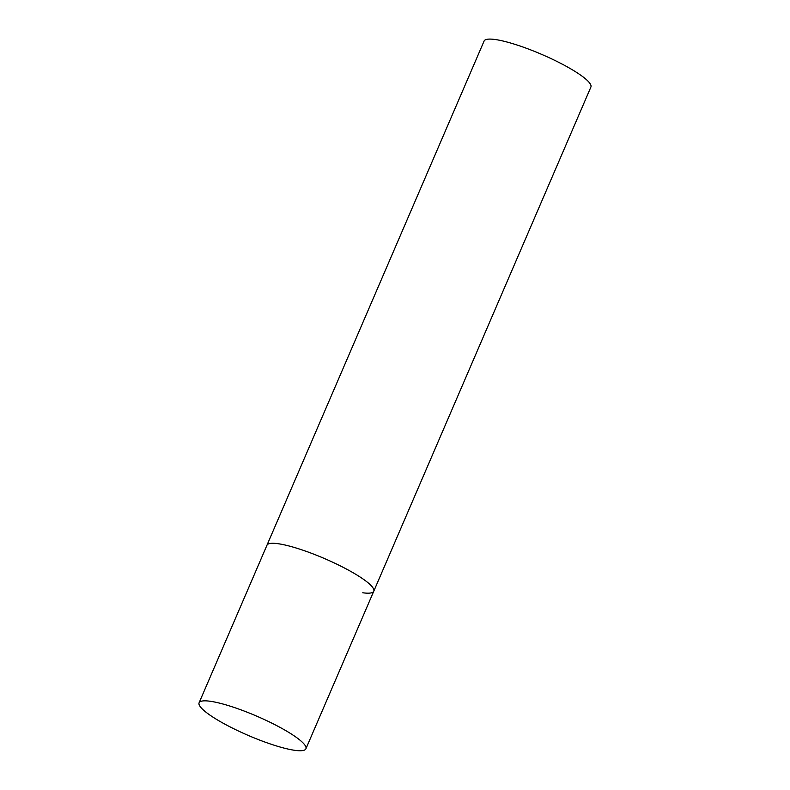 <?xml version="1.0" encoding="UTF-8"?>
<svg xmlns="http://www.w3.org/2000/svg" width="790" height="790" viewBox="0 0 790 790"><rect width="100%" height="100%" fill="white"/><g stroke="black" fill="none" stroke-linecap="round" stroke-linejoin="round"><path stroke-width="1.19" d="M353.071 572.72A58.144 10.527 -156.7 0 0 298.61 548.783A58.144 10.527 -156.7 0 0 266.951 545.238A58.144 10.527 23.3 0 1 277.942 543.688A58.144 10.527 23.3 0 1 339.601 565.531A58.144 10.527 23.3 0 1 373.759 591.236A58.144 10.527 -156.7 0 0 353.071 572.72M285.21 730.286A58.144 10.527 -156.7 0 0 230.759 706.339A58.144 10.527 -156.7 0 0 199.1 702.794A58.144 10.527 -156.7 0 0 219.788 721.3A58.144 10.527 -156.7 0 0 274.249 745.246A58.144 10.527 -156.7 0 0 305.908 748.792A58.144 10.527 -156.7 0 0 285.21 730.286M199.1 702.794L484.092 41.041A58.144 10.527 23.3 0 1 495.083 39.5A58.144 10.527 23.3 0 1 556.733 61.343A58.144 10.527 23.3 0 1 590.9 87.038L373.759 591.236A58.144 10.527 23.3 0 1 362.778 592.777M373.759 591.236L305.908 748.792"/></g></svg>
